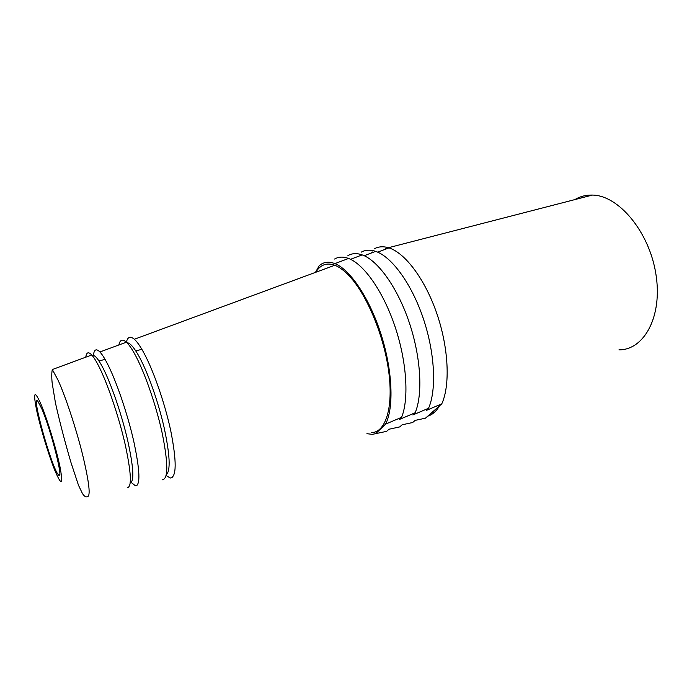 <?xml version="1.0" encoding="UTF-8"?>
<svg xmlns="http://www.w3.org/2000/svg" width="692" height="692" viewBox="0 0 692 692"><rect width="100%" height="100%" fill="white"/><g stroke="black" fill="none" stroke-linecap="round" stroke-linejoin="round"><path stroke-width="1.04" d="M315.431 272.397L319.272 265.65C323.553 261.922 328.769 261.247 334.919 263.617C350.238 269.569 369.762 298.589 381.18 334.729C392.641 370.851 394.007 407.96 385.574 424.127L401.602 417.311L399.388 419.473L415.157 412.769L412.865 414.949L428.547 408.28L426.185 410.477L441.781 403.843L425.442 418.193L415.131 420.39L412.657 422.527L402.13 424.784L399.725 426.912L388.982 429.239L386.638 431.35L372.391 434.351L366.916 433.694M374.208 248.843C378.541 246.473 383.454 246.153 388.973 247.892C405.287 253.03 425.277 279.585 436.981 313.978C448.719 348.344 450.284 385.332 441.781 403.843M361.146 252.199C365.385 249.838 370.22 249.561 375.661 251.369C391.681 256.697 411.446 283.512 423.167 318.112C434.913 352.695 436.73 389.795 428.547 408.28M347.938 255.59C352.072 253.246 356.83 253.012 362.193 254.898C377.893 260.4 397.442 287.491 409.18 322.308C420.944 357.098 423.011 394.31 415.157 412.769M334.573 259.033C338.613 256.689 343.267 256.498 348.552 258.462C363.94 264.154 383.256 291.522 395.011 326.555C406.792 361.553 409.119 398.886 401.602 417.311M375.566 433.763L385.574 424.127M372.201 251.914L371.517 252.952M322.247 269.88L327.887 267.795M385.591 248.454L386.88 248.688M439.515 405.841C436.323 411.308 432.405 414.75 427.777 416.151M618.951 349.867C644.217 350.065 662.832 316.218 655.878 273.92C649.226 231.612 618.51 195.265 592.404 195.075C585.994 194.902 580.138 196.407 574.844 199.607M41.814 408.834L37.896 401.299C30.612 392.649 51.917 468.614 58.431 474.833C64.356 483.077 51.294 430.632 41.814 408.834M127.224 487.704C132.06 487.358 131.298 472.558 124.923 443.321C118.522 415.641 107.199 382.52 98.515 365.687C95.937 360.679 93.688 357.115 91.759 354.987C88.455 351.484 86.457 352.219 85.773 357.193M130.252 482.973C134.456 481.329 133.53 466.823 127.466 439.472C121.411 413.634 110.954 383.307 102.831 367.668C98.022 358.517 94.51 354.503 92.304 355.61M131.281 482.497L135.459 485.845C140.588 485.447 139.992 470.482 133.686 440.96C127.319 413.012 115.824 379.614 106.888 362.703C104.241 357.678 101.914 354.105 99.907 351.977C96.214 348.258 94.051 349.417 93.42 355.454M162.231 479.816C168.303 479.227 168.303 463.709 162.213 433.261C155.977 404.448 143.91 370.168 134.144 353.007C131.246 347.903 128.669 344.305 126.402 342.194C122.501 338.751 119.975 339.685 118.825 344.997M166.305 474.79C170.768 470.647 169.964 454.583 163.909 426.592C157.828 400.236 147.093 370.445 138.27 355.022C133.53 346.804 129.759 342.713 126.965 342.748M166.132 475.568L170.241 478.008C176.616 477.368 176.797 461.676 170.786 430.952C164.584 401.879 152.344 367.331 142.318 350.1C139.351 344.971 136.687 341.364 134.343 339.262C130.304 335.828 127.657 336.814 126.394 342.203M371.552 432.656C385.47 432.336 393.488 408.107 388.792 372.149C384.172 336.277 367.097 295.077 349.607 276.342C344.426 270.754 339.487 267.06 334.798 265.252C326.676 262.38 320.335 264.725 315.768 272.276M40.69 403.522C34.271 389.579 32.974 392.044 36.78 410.927C40.62 428.633 48.881 455.786 55.005 470.819C61.674 486.329 63.353 485.083 60.04 467.065C56.337 449.03 46.926 418.184 40.69 403.522M52.332 369.545C51.641 372.521 51.58 376.967 52.142 382.892L55.464 403.012C59.754 422.12 64.936 442.006 71.025 462.671L78.473 485.222L82.443 493.534C84.32 496.354 85.946 497.401 87.313 496.692C90.825 496.605 89.259 482.618 82.616 454.731C76.059 428.331 65.541 396.525 58.024 380.09L52.332 369.545L91.759 354.987M377.72 252.173L388.973 247.892M364.208 255.72L375.661 251.369M350.533 259.31L362.193 254.898M334.919 263.617L348.552 258.462M430.952 413.358L434.654 412.103M388.428 247.719L592.404 195.075M59.711 474.435L58.431 474.833M135.459 485.845L136.973 485.507M99.907 351.977L126.402 342.194M170.241 478.008L172.135 477.584M134.343 339.262L334.798 265.252M141.851 349.296L135.805 350.948M105.046 359.347L98.999 360.999"/></g></svg>
